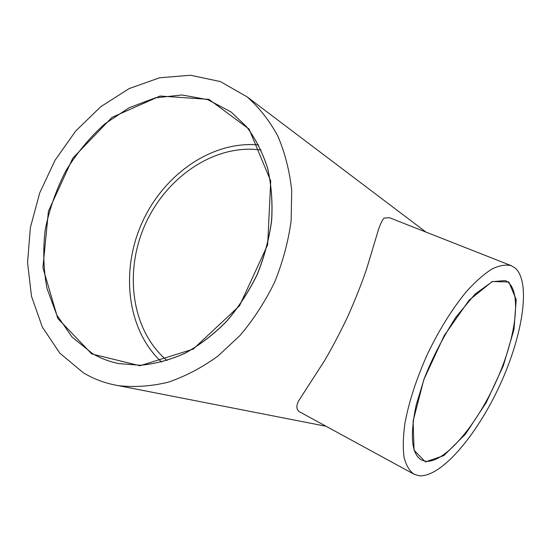 <?xml version="1.0" encoding="UTF-8"?>
<svg xmlns="http://www.w3.org/2000/svg" width="551" height="551" viewBox="0 0 551 551"><rect width="100%" height="100%" fill="white"/><g stroke="black" fill="none" stroke-linecap="round" stroke-linejoin="round"><path stroke-width="0.83" d="M161.629 362.076C127.171 330.338 120.214 271.443 141.903 223.052C163.475 174.605 211.983 140.484 258.619 144.982M83.187 372.676C93.925 379.184 105.696 383.51 118.499 385.659C134.568 387.449 151.132 386.299 168.193 382.208C185.274 376.388 201.824 367.71 217.845 356.173L240.112 335.394C253.66 319.325 265.176 301.569 274.66 282.133C282.766 262.083 288.263 241.655 291.148 220.841L291.706 190.405C289.564 170.782 284.943 152.689 277.842 136.111C269.467 120.703 259.239 107.631 247.158 96.893L220.345 81.562L190.529 75.246L159.542 77.801L129.099 88.615L100.709 106.756L75.659 131.076L55.031 160.279L39.706 192.94L30.374 227.563L27.55 262.579L31.517 296.328L42.337 327.08L59.763 353.095L83.187 372.676M515.288 268.11C531.412 282.794 522.424 336.757 499.42 386.12C476.581 435.559 440.986 477.71 419.015 475.754L413.897 474.156C409.359 470.857 406.066 465.182 404.021 457.13C402.802 447.763 403.112 436.426 404.951 423.134C408.987 401.527 416.563 378.351 427.7 353.611C439.533 329.202 452.447 308.519 466.435 291.562C475.458 281.623 483.95 274.116 491.919 269.04C499.413 265.437 505.873 264.328 511.314 265.692L515.288 268.11M167.056 360.526C131.634 330.882 123.665 272.401 145.168 224.512C166.485 176.54 215.365 143.446 261.084 150.058M413.897 474.156L299.138 411.59C296.245 409.193 296.121 405.543 298.766 400.632L324.532 360.719C332.535 346.999 340.325 332.198 347.888 316.302C355.037 300.164 361.215 284.619 366.415 269.646L376.794 235.181C379.04 227.005 381.43 221.316 383.971 218.113L389.433 217.7L511.314 265.692M92.403 353.535L72.064 337.047L56.76 314.945L47.062 288.641C43.412 269.515 42.82 249.748 45.278 229.333C49.425 208.981 56.298 189.468 65.893 170.782C76.878 152.971 89.868 137.316 104.876 123.823L129.223 107.7L155.375 97.83L182.037 94.986L207.782 99.662L231.062 111.97L246.655 126.82C255.643 138.818 262.641 152.634 267.662 168.275C271.388 184.737 272.731 202.072 271.684 220.283C269.232 238.659 264.432 256.704 257.289 274.405C248.9 291.562 238.693 307.196 226.668 321.316C213.829 334.278 200.041 344.878 185.301 353.122C170.314 359.865 155.348 363.908 140.422 365.265L118.94 363.619C109.415 361.69 100.571 358.329 92.403 353.535M91.803 353.956L139.961 365.754L193.187 349.127L239.554 305.736L267.655 244.83L270.72 180.983L249.024 129.03L208.967 99.38L160.065 96.032L111.97 117.397L72.76 158.22L48.44 211.164L42.916 267.696L57.786 318.471L91.803 353.956M425.227 461.235L421.425 459.975C411.48 454.01 409.751 435.621 416.239 404.792L424.346 378.303C432.37 357.909 442.908 337.481 455.98 317.025L475.086 294.076L492.291 281.671L505.267 280.562C522.582 288.028 516.921 335.166 496.802 380.038C476.904 424.993 444.464 463.804 425.227 461.235M425.434 461.903L443.886 455.567L465.409 434.209L486.278 402.492L503.338 365.719L513.987 329.491L516.204 299.641L508.848 282.009L492.27 281.499L469.066 300.261L444.196 335.628L423.843 379.556L413.112 421.019L414.056 450.243L425.434 461.903M118.94 363.619L140.374 365.258C155.279 363.901 170.225 359.858 185.198 353.122C199.93 344.878 213.712 334.278 226.557 321.316C238.59 307.183 248.797 291.541 257.193 274.377C264.342 256.663 269.15 238.604 271.609 220.214C272.655 202.003 271.319 184.668 267.593 168.207C262.579 152.572 255.588 138.769 246.628 126.792L231.062 111.97M425.978 232.088L247.158 96.893M326.061 426.267L118.499 385.659"/></g></svg>
